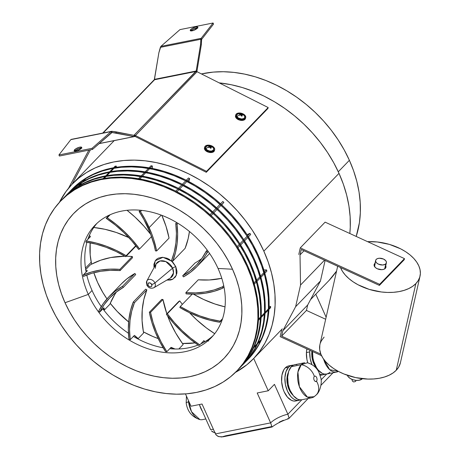 <?xml version="1.0" encoding="UTF-8"?>
<svg xmlns="http://www.w3.org/2000/svg" width="460" height="460" viewBox="0 0 460 460"><rect width="100%" height="100%" fill="white"/><g stroke="black" fill="none" stroke-linecap="round" stroke-linejoin="round"><path stroke-width="0.69" d="M141.68 210.381L140.461 211.64A101.096 76.854 44 0 1 149.161 227.608L161.23 215.113L149.161 227.608A101.096 76.854 44 0 1 156.636 250.97L155.428 250.872L156.636 250.97L169.05 238.113L156.636 250.97L153.634 239.252L151.576 233.41L145.147 219.523L140.461 211.64A79.488 60.427 -136 0 0 139.121 211.531A99.722 75.808 44 0 1 148.057 227.832A99.722 75.808 44 0 1 155.428 250.872L154.135 245.094L150.443 233.548L143.94 219.57L139.121 211.531A79.488 60.427 44 0 1 140.461 211.64L141.68 210.381M146.786 285.045A2.748 0.834 -24.2 0 0 148.051 285.194A2.288 1.736 44 0 1 148.994 282.837A2.288 1.736 44 0 1 151.719 284.458A2.288 1.736 44 0 1 150.782 286.816A2.288 1.736 44 0 1 148.051 285.194A2.748 0.834 155.8 0 1 146.786 285.045A2.748 0.834 155.8 0 1 146.901 284.567A4.997 3.801 44 0 1 146.849 280.933A4.997 3.801 44 0 1 150.851 279.49A4.997 3.801 44 0 1 154.922 282.963A2.748 0.834 155.8 0 1 151.719 284.458A2.748 0.834 -24.2 0 0 154.922 282.963A4.997 3.801 44 0 1 153.887 287.724C150.851 288.909 148.482 288.017 146.786 285.033L146.849 280.933L156.043 264.005L155.273 268.301M153.686 287.833A4.997 3.801 -136 0 0 154.922 282.963L172.609 268.174L154.922 282.963A4.997 3.801 -136 0 0 151.133 279.571A4.997 3.801 -136 0 0 147.114 280.531M156.043 264.005A10.258 7.797 -136 0 1 164.255 261.05A10.258 7.797 -136 0 1 172.609 268.174A2.748 0.834 155.8 0 1 175.806 266.679L173.075 262.522L169.177 259.313L166.974 258.227L162.466 257.295L158.407 258.106L156.745 259.141L155.411 260.544L153.939 264.224L154.019 267.726L155.25 260.774L162.961 257.312L171.632 261.096L175.806 266.679A2.748 0.834 -24.2 0 0 172.609 268.174L173.5 272.952L170.482 277.949A10.258 7.797 -136 0 0 172.609 268.174L165.887 261.602L160.04 260.975L156.043 264.005L155.52 265.397L155.411 268.042M128.627 321.931A84.577 64.296 44 0 1 110.251 303.33L117.179 311.403L128.627 321.931M158.194 338.572A84.577 64.296 44 0 1 143.393 331.85L152.668 336.404L158.194 338.572M195.046 342.872A84.577 64.296 44 0 1 182.442 343.465L195.046 342.872M106.973 298.885A84.577 64.296 44 0 1 97.549 282.331L102.821 292.451L106.973 298.885M145.694 289.173L146.855 289.863L143.83 299.541L142.232 309.879L142.088 320.706L143.393 331.85A99.722 75.808 -136 0 0 143.606 332.971L138.207 338.566L134.429 335.357L130.22 339.716A99.722 75.808 44 0 1 134.441 302.72L146.855 289.863A99.722 75.808 -136 0 0 143.393 331.85A99.722 75.808 44 0 0 143.606 332.971L138.207 338.566L135.154 336.358L138.207 338.566L134.429 335.357L130.22 339.716L129.559 329.9L130.048 320.378L131.681 311.282L134.441 302.72L146.855 289.863L145.694 289.173L133.279 302.024L134.441 302.72L133.279 302.024L145.694 289.173M161.759 299.402L162.966 299.5L166.848 313.806A99.722 75.808 -136 0 1 162.966 299.5L161.759 299.402L149.345 312.259L150.552 312.357L162.966 299.5L150.552 312.357L149.345 312.259L161.759 299.402M167.607 315.916L170.085 321.983L175.651 332.942L182.442 343.465A99.722 75.808 -136 0 0 183.183 344.488L178.859 348.962L183.183 344.488A99.722 75.808 44 0 1 182.442 343.465A99.722 75.808 -136 0 1 167.607 315.916M178.808 301.421L179.733 300.903L182.355 304.359A99.722 75.808 -136 0 1 179.733 300.903L178.808 301.421L166.388 314.278L167.319 313.754L179.733 300.903L167.319 313.754L166.388 314.278L178.808 301.421M189.543 312.748L196.69 319.832L206.471 327.98L214.716 333.69A99.722 75.808 -136 0 1 189.543 312.748M193.436 294.147L203.636 299.483L214.906 303.991L225.015 306.866A99.722 75.808 -136 0 1 193.436 294.147M198.283 279.795L209.3 279.973L221.789 278.317A99.722 75.808 -136 0 1 198.283 279.795L185.869 292.652L198.283 279.795M197.104 266.409A101.096 76.854 44 0 1 183.488 276.897L190.739 272.101L197.162 266.351L202.664 259.716L208.11 251.332L207.19 252.287A101.096 76.854 44 0 1 197.104 266.409L209.518 253.552A101.096 76.854 -136 0 0 209.605 253.46L209.444 253.632M189.439 231.489L188.146 238.677L185.115 248.342L172.701 261.2L171.54 260.51L172.701 261.2L185.115 248.342A101.096 76.854 -136 0 0 189.439 231.489M161.839 215.343L166.048 226.395L169.05 238.113A101.096 76.854 -136 0 0 161.839 215.343M127.046 210.295L135.079 217.149L144.02 226.239L150.788 234.456A101.096 76.854 -136 0 0 127.046 210.295M93.627 227.47L104.937 229.287L116.317 232.49L128.852 237.624A101.096 76.854 -136 0 0 93.771 227.487M90.195 242.828L90.189 254.811L91.58 264.172L100.757 260.182L110.71 257.548L124.959 256.226A101.096 76.854 -136 0 0 91.58 264.172A84.577 64.296 44 0 1 90.195 242.828M126.178 256.226L132.296 256.507L132.526 257.721L132.296 256.507L119.876 269.364L120.112 270.578L132.526 257.721L120.112 270.578L119.876 269.364L132.296 256.507A101.096 76.854 -136 0 0 126.178 256.226M93.851 272.722L97.549 282.331A84.577 64.296 44 0 1 93.851 272.722M121.216 284.038L126.799 278.944L134.906 273.47L135.712 274.568L134.906 273.47L122.492 286.327L123.297 287.425L135.712 274.568L123.297 287.425L122.492 286.327L134.906 273.47A101.096 76.854 -136 0 0 121.29 283.964L108.876 296.821A101.096 76.854 44 0 1 122.492 286.327L115.241 291.123L108.819 296.878L103.316 303.508L98.791 310.937A101.096 76.854 44 0 1 108.876 296.821M114.77 294.549L110.251 303.33A99.722 75.808 -136 0 0 109.871 304.255L104.472 309.844L103.891 307.803L99.682 312.162A99.722 75.808 44 0 1 109.865 297.775A99.722 75.808 44 0 1 123.297 287.425L116.041 292.238L109.635 298.017L104.155 304.687L99.682 312.162A79.488 60.427 44 0 1 98.791 310.937A79.488 60.427 -136 0 0 99.682 312.162L103.891 307.803L104.472 309.844L103.419 308.292L104.472 309.844L109.871 304.255A99.722 75.808 44 0 1 110.251 303.33A99.722 75.808 -136 0 1 116.57 291.83M175.806 266.679L176.956 271.153L176.87 273.292L175.398 276.977L172.402 279.41L170.47 280.031L166.836 280.1L172.88 279.168L176.358 275.212L175.806 266.679M148.051 285.194L149.218 286.494L150.403 286.85L151.415 286.522L151.909 285.625L151.242 283.728L149.368 282.802L148.126 283.377L148.051 285.194M166.859 351.699A99.722 75.808 44 0 1 150.552 312.357L153.03 322.379L156.607 332.361L161.242 342.177L166.859 351.699A79.488 60.427 44 0 1 165.519 351.584A101.096 76.854 44 0 1 149.345 312.259L151.817 322.27L155.365 332.241L159.953 342.056L165.519 351.584A79.488 60.427 -136 0 0 166.859 351.699L171.068 347.34L166.859 351.699M175.082 349.002L171.068 347.34L175.082 349.002M173.857 348.973L170.752 347.668L173.857 348.973M199.784 344.902A99.722 75.808 44 0 1 167.319 313.754L174.369 322.552L182.2 330.74L190.71 338.226L199.784 344.902A79.488 60.427 44 0 1 198.749 345.477A101.096 76.854 44 0 1 166.388 314.278L173.431 323.064L181.234 331.263L189.71 338.767L198.749 345.477A79.488 60.427 -136 0 0 199.784 344.902L203.993 340.544L199.784 344.902M206.402 340.785L208.696 340.992M205.43 341.383L203.389 341.171L205.43 341.383M220.167 321.149A99.722 75.808 44 0 1 180.245 306.544L192.217 294.141L180.245 306.544L179.843 307.544L180.245 306.544L189.98 311.753L199.968 315.957L210.07 319.102L220.167 321.149A79.488 60.427 44 0 1 219.719 322.259A101.096 76.854 44 0 1 179.843 307.544L189.566 312.754L199.536 316.98L209.628 320.16L219.719 322.259A79.488 60.427 -136 0 0 220.167 321.149L222.577 318.653L220.167 321.149M222.243 319.642L219.719 322.259L222.243 319.642M222.554 286.798A99.722 75.808 44 0 1 185.869 292.652L186.099 293.865L185.869 292.652L195.678 292.882L205.143 291.973L214.141 289.938L222.554 286.798A79.488 60.427 44 0 1 222.807 288.15A101.096 76.854 44 0 1 186.099 293.865L195.902 294.101L205.367 293.221L214.371 291.226L222.807 288.15A79.488 60.427 -136 0 0 222.554 286.798L223.704 285.608L222.554 286.798M223.98 286.936L222.807 288.15L223.98 286.936M201.825 258.543L206.298 251.062A79.488 60.427 44 0 1 207.19 252.287A79.488 60.427 -136 0 0 206.298 251.062L207.218 250.113L206.298 251.062A99.722 75.808 44 0 1 196.115 265.454A99.722 75.808 44 0 1 182.683 275.799L195.097 262.947A99.722 75.808 -136 0 0 201.825 258.543L196.345 265.213L189.94 270.992L182.683 275.799L195.097 262.947M183.488 276.897L182.683 275.799L183.488 276.897M175.76 223.514A99.722 75.808 44 0 1 171.54 260.51L174.3 251.948L175.933 242.845L176.421 233.329L175.76 223.514A79.488 60.427 44 0 1 177.048 224.284A101.096 76.854 44 0 1 172.701 261.2L175.461 252.649L177.117 243.57L177.652 234.077L177.048 224.284A79.488 60.427 -136 0 0 175.76 223.514L176.697 222.542L175.76 223.514M177.98 223.318L177.048 224.284L177.98 223.318M140.363 210.243L139.121 211.531L140.363 210.243M106.197 218.327A99.722 75.808 44 0 1 138.661 249.469L139.587 248.952L138.661 249.469L131.612 240.678L123.78 232.484L115.27 225.003L106.197 218.327A79.488 60.427 44 0 1 107.232 217.747A101.096 76.854 44 0 1 139.587 248.952L151.547 236.566L139.587 248.952L132.549 240.16L124.746 231.966L116.271 224.463L107.232 217.747A79.488 60.427 -136 0 0 106.197 218.327L109.296 215.113L106.197 218.327M110.153 214.728L107.232 217.747L110.153 214.728M85.813 242.081A99.722 75.808 44 0 1 125.735 256.686L136.039 246.014L125.735 256.686L126.138 255.679L125.735 256.686L116.001 251.47L106.013 247.267L95.91 244.122L85.813 242.081A79.488 60.427 44 0 1 86.261 240.965A101.096 76.854 44 0 1 126.138 255.679L135.786 245.692L126.138 255.679L116.414 250.47L106.444 246.249L96.353 243.064L86.261 240.965A79.488 60.427 -136 0 0 85.813 242.081M88.929 236.486L89.723 237.383M89.395 235.393L90.471 236.612L86.261 240.965L90.471 236.612L89.395 235.393M83.427 276.425A99.722 75.808 44 0 1 120.112 270.578L110.302 270.342L100.838 271.25L91.839 273.286L83.427 276.425A79.488 60.427 44 0 1 83.174 275.074A101.096 76.854 44 0 1 119.876 269.364L110.078 269.123L100.613 270.008L91.609 271.998L83.174 275.074A79.488 60.427 -136 0 0 83.427 276.425M86.066 271.682L86.394 271.739M85.819 270.319L87.377 270.721L83.174 275.074L87.377 270.721L85.819 270.319M90.206 264.925L85.698 269.6L90.206 264.925A101.096 76.854 -136 0 1 91.58 264.172A101.096 76.854 -136 0 0 90.206 264.925M128.932 338.94A101.096 76.854 44 0 1 133.279 302.024L130.519 310.575L128.857 319.654L128.328 329.153L128.932 338.94A79.488 60.427 -136 0 0 130.22 339.716A79.488 60.427 44 0 1 128.932 338.94M253.995 347.064L257.284 343.66L253.995 347.064M257.905 343.016L261.194 339.606L257.905 343.016M260.826 340.411L257.537 343.815L260.826 340.411M256.916 344.459L253.627 347.863L256.916 344.459M258.491 319.183L260.567 317.026L258.491 319.183M261.188 316.388L264.477 312.978L261.188 316.388M265.098 312.334L268.393 308.93L265.098 312.334M269.014 308.286L270.664 306.578L270.578 307.723L268.95 309.407L270.578 307.723L270.664 306.578L269.1 306.055L270.664 306.578L269.014 308.286M268.329 310.051L265.035 313.455L268.329 310.051M264.414 314.099L261.125 317.509L264.414 314.099M260.504 318.147L258.428 320.304L260.504 318.147M253.96 282.934L256.042 280.784L253.96 282.934M256.663 280.14L259.952 276.73L256.663 280.14M260.573 276.092L263.862 272.682L260.573 276.092M264.483 272.038L266.553 269.899L266.886 271.112L264.828 273.252L266.886 271.112L266.553 269.899L263.844 269.922L266.553 269.899L264.483 272.038M264.207 273.89L260.918 277.299L264.207 273.89M260.297 277.943L257.008 281.347L260.297 277.943M256.387 281.991L254.305 284.142L256.387 281.991M237.193 246.589L239.275 244.433L237.193 246.589M239.896 243.794L243.185 240.384L239.896 243.794M243.806 239.74L247.095 236.336L243.806 239.74M247.716 235.692L249.935 233.398L250.66 234.537L248.44 236.831L250.66 234.537L249.935 233.398L247.031 234.64L249.935 233.398L247.716 235.692M247.819 237.475L244.53 240.879L247.819 237.475M243.909 241.523L240.62 244.927L243.909 241.523M239.999 245.571L237.918 247.727L239.999 245.571M210.047 214.699L212.129 212.549L210.047 214.699M212.75 211.905L216.039 208.495L212.75 211.905M216.66 207.857L219.949 204.447L216.66 207.857M220.57 203.803L222.824 201.474L223.842 202.394L221.588 204.729L223.842 202.394L222.824 201.474L220.57 203.803M220.967 205.373L217.678 208.782L220.967 205.373M217.057 209.421L213.768 212.83L217.057 209.421M213.147 213.474L211.065 215.625L213.147 213.474M221.708 204.844L223.842 202.394L221.708 204.844M175.766 191.147L177.847 188.991L175.766 191.147M178.468 188.347L181.757 184.943L178.468 188.347M182.379 184.299L185.667 180.895L182.379 184.299M186.288 180.251L188.479 177.98L189.675 178.578L187.473 180.855L189.675 178.578L188.479 177.98L186.288 180.251M186.852 181.499L183.563 184.903L186.852 181.499M182.942 185.547L179.653 188.951L182.942 185.547M179.032 189.595L176.951 191.745L179.032 189.595M188.836 181.562L189.675 178.578L188.836 181.562M138.535 178.71L140.61 176.559L138.535 178.71M141.231 175.915L144.52 172.511L141.231 175.915M145.141 171.867L148.436 168.458L145.141 171.867M149.052 167.82L151.052 165.749L152.271 165.951L150.265 168.026L152.271 165.951L151.052 165.749L149.052 167.82M149.644 168.67L146.355 172.08L149.644 168.67M145.734 172.718L142.445 176.128L145.734 172.718M141.824 176.772L139.742 178.923L141.824 176.772M152.542 168.464L152.271 165.951L152.542 168.464M103.097 178.635L105.173 176.485L103.097 178.635M105.794 175.841L109.083 172.437L105.794 175.841M109.704 171.793L112.993 168.383L109.704 171.793M113.614 167.745L115.052 166.255L116.156 166.037L114.689 167.555L116.156 166.037L115.052 166.255L113.614 167.745M114.068 168.199L110.779 171.603L114.068 168.199M110.159 172.247L106.87 175.651L110.159 172.247M106.248 176.295L104.167 178.451L106.248 176.295M116.696 167.239L116.156 166.037L116.696 167.239M78.47 186.018L81.759 182.614L78.47 186.018M82.38 181.97L84.824 179.44L82.38 181.97M85.675 178.825L82.99 181.602L85.675 178.825M82.369 182.246L79.08 185.65L82.369 182.246M249.665 263.545A122.4 93.046 44 0 1 239.51 368.218A122.4 93.046 44 0 1 238.464 369.282L245.789 360.755L250.734 352.987L254.719 344.546L257.715 335.512L259.687 325.973L260.613 316.026L260.492 305.762L259.319 295.28L257.105 284.683L253.88 274.074L249.665 263.545L250.286 262.901L249.665 263.545L244.507 253.213L238.447 243.162L231.552 233.502L223.888 224.319L215.527 215.705L206.546 207.736L197.035 200.497L187.088 194.057L176.795 188.468L166.261 183.799L155.583 180.084L144.865 177.359L134.211 175.657L123.723 174.99L113.499 175.363L103.644 176.778L94.254 179.216L85.405 182.655L77.199 187.059L69.707 192.395L62.399 199.243A122.4 93.046 44 0 1 63.428 198.156A122.4 93.046 44 0 1 249.665 263.545M239.51 368.218L240.131 367.574A122.4 93.046 -136 0 0 250.286 262.901L254.501 273.43L257.726 284.038L259.94 294.641L261.113 305.118L261.234 315.387L260.308 325.335L258.336 334.868L255.34 343.902L251.355 352.343L246.41 360.111L240.114 367.597M253.575 259.498A122.4 93.046 44 0 1 243.42 364.171A122.4 93.046 44 0 1 241.747 365.844L249.699 356.707L254.644 348.933L258.629 340.492L261.625 331.464L263.597 321.925L264.523 311.978L264.402 301.714L263.229 291.232L261.021 280.635L257.79 270.02L253.575 259.498L254.196 258.853L253.575 259.498L248.417 249.159L242.357 239.114L235.462 229.454L227.798 220.271L219.437 211.652L210.456 203.688L200.945 196.449L190.998 190.003L180.705 184.42L170.171 179.751L159.493 176.03L148.775 173.311L138.121 171.609L127.633 170.942L117.409 171.315L107.554 172.724L98.164 175.162L89.32 178.601L81.109 183.011L73.617 188.341L65.722 195.839A122.4 93.046 44 0 1 67.338 194.108A122.4 93.046 44 0 1 253.575 259.498M243.42 364.171L244.041 363.526A122.4 93.046 -136 0 0 254.196 258.853L258.411 269.382L261.642 279.99L263.85 290.588L265.023 301.07L265.144 311.334L264.218 321.281L262.246 330.82L259.25 339.854L255.265 348.295L250.32 356.063L244.024 363.544M257.485 255.449A122.4 93.046 44 0 1 247.336 360.117A122.4 93.046 44 0 1 245.663 361.796L253.609 352.653L258.555 344.885L262.539 336.444L265.535 327.411L267.507 317.877L268.433 307.93L268.312 297.666L267.139 287.184L264.931 276.586L261.7 265.972L257.485 255.449L258.106 254.805L257.485 255.449L252.327 245.111L246.267 235.066L239.378 225.406L231.708 216.223L223.347 207.604L214.366 199.64L204.855 192.401L194.908 185.955L184.615 180.372L174.081 175.697L163.403 171.982L152.685 169.263L142.031 167.555L131.543 166.888L121.325 167.262L111.469 168.676L102.074 171.114L93.23 174.553L85.02 178.963L77.527 184.293L69.632 191.791A122.4 93.046 44 0 1 71.248 190.06A122.4 93.046 44 0 1 257.485 255.449M247.952 359.478A122.4 93.046 -136 0 0 258.106 254.805L262.321 265.328L265.552 275.942L267.76 286.54L268.933 297.022L269.054 307.286L268.128 317.233L266.156 326.772L263.16 335.8L259.175 344.241L254.23 352.015L247.336 360.117M246.962 266.34A122.4 93.046 44 0 1 236.814 371.013A122.4 93.046 44 0 1 50.571 305.624L55.735 315.962L61.789 326.008L68.684 335.668L76.349 344.85L84.709 353.47L93.69 361.433L103.201 368.673L113.148 375.118L123.441 380.702L133.981 385.376L144.659 389.091L155.376 391.811L166.031 393.513L176.519 394.185L186.737 393.806L196.592 392.397L205.988 389.959L214.831 386.521L223.037 382.11L230.529 376.78L237.233 370.57L243.087 363.549L248.032 355.781L252.022 347.34L255.012 338.307L256.985 328.773L257.916 318.826L257.79 308.562L256.617 298.08L254.409 287.477L251.177 276.868L246.962 266.34L241.805 256.007L235.75 245.962L228.856 236.296L221.191 227.113L212.825 218.5L203.849 210.53L194.338 203.291L184.385 196.851L174.098 191.268L163.559 186.593L152.881 182.879L142.163 180.153L131.508 178.451L121.02 177.784L110.802 178.158L100.947 179.572L91.551 182.011L82.708 185.449L74.503 189.853L67.01 195.189L60.306 201.394L54.453 208.42L49.507 216.189L45.517 224.63L42.521 233.663L40.555 243.196L39.623 253.144L39.744 263.407L40.917 273.89L43.131 284.487L46.356 295.101L50.571 305.624A122.4 93.046 44 0 1 60.726 200.957A122.4 93.046 44 0 1 246.962 266.34L247.583 265.702L246.962 266.34M236.814 371.013L237.435 370.369A122.4 93.046 -136 0 0 247.583 265.702L242.426 255.363L236.371 245.318L229.477 235.658L221.812 226.475L213.446 217.856L204.47 209.892L194.959 202.653L185.006 196.207L174.714 190.624L164.18 185.949L153.502 182.235L142.784 179.515L132.129 177.807L121.641 177.14L111.423 177.514L101.568 178.928L92.172 181.367L83.329 184.805L75.118 189.215L67.632 194.545L61.329 200.33M218.04 268.456A80.868 61.473 -136 0 0 121.566 211.128A80.868 61.473 -136 0 0 88.291 294.411L65.027 302.737A104.385 79.35 44 0 1 107.985 195.236A104.385 79.35 44 0 1 232.513 269.232L218.04 268.456A80.868 61.473 44 0 1 211.335 337.611A80.868 61.473 44 0 1 88.291 294.411A80.868 61.473 44 0 1 94.996 225.256A80.868 61.473 44 0 1 218.04 268.456L232.513 269.232A104.385 79.35 44 0 1 189.554 376.734A104.385 79.35 44 0 1 65.027 302.737L88.291 294.411L92.063 290.502L88.291 294.411A80.868 61.473 -136 0 0 184.759 351.733A80.868 61.473 -136 0 0 218.04 268.456M96.939 223.353A80.868 61.473 -136 0 0 87.86 239.315A80.868 61.473 44 0 1 96.939 223.353M86.94 242.253A80.868 61.473 -136 0 0 86.129 272.015A80.868 61.473 44 0 1 86.94 242.253M86.773 275.017A80.868 61.473 -136 0 0 92.063 290.502A80.868 61.473 44 0 1 86.773 275.017M91.189 262.188L85.474 268.105L91.189 262.188M349.387 160.293L338.29 171.781L349.387 160.293A122.4 93.046 -136 0 0 201.428 73.928L213.221 72.105L223.445 71.731L233.933 72.398L244.588 74.106L255.306 76.826L265.983 80.54L276.517 85.215L286.81 90.798L296.757 97.244L306.268 104.483L315.249 112.447L323.61 121.06L331.275 130.249L338.169 139.909L344.224 149.954L349.387 160.293L353.602 170.815L356.828 181.43L359.041 192.027L360.214 202.509L360.335 212.773L359.409 222.72L356.201 236.434A122.4 93.046 -136 0 0 349.387 160.293M263.844 251.166A125.839 95.657 44 0 1 253.408 358.777A125.839 95.657 44 0 1 235.428 372.41L246.951 364.705L253.839 358.323L259.86 351.106L264.943 343.12L269.042 334.443L272.119 325.157L274.148 315.353L275.103 305.124L274.976 294.572L273.769 283.797L271.498 272.901L268.18 261.987L263.844 251.166L339.003 173.345L263.844 251.166L258.537 240.54L252.316 230.213L245.226 220.282L237.343 210.841L228.746 201.98L219.518 193.792L209.737 186.346L199.508 179.722L188.928 173.983L178.095 169.177L167.118 165.358L156.101 162.558L145.147 160.81L134.366 160.12L123.855 160.505L113.723 161.96L104.063 164.467L94.973 168.004L86.537 172.534L78.832 178.014L71.938 184.397L65.924 191.619L59.38 202.388A125.839 95.657 44 0 1 72.375 183.942A125.839 95.657 44 0 1 263.844 251.166M310.552 299.609L328.566 280.957A125.839 95.657 -136 0 0 336.576 271.066L329.003 280.502M349.818 233.502A125.839 95.657 -136 0 0 339.003 173.345A125.839 95.657 -136 0 0 219.167 82.863L231.259 84.738L242.282 87.532L253.259 91.356L264.092 96.157L274.672 101.901L284.901 108.525L294.676 115.966L303.91 124.154L312.507 133.015L320.384 142.456L327.474 152.386L333.701 162.719L339.003 173.345L343.338 184.167L346.656 195.074L348.933 205.971L350.135 216.746L350.261 227.297L349.818 233.502M237.412 370.392L243.708 362.905L248.653 355.137L252.643 346.696L255.633 337.663L257.606 328.129L258.537 318.182L258.411 307.918L257.238 297.436L255.03 286.839L251.798 276.224L247.583 265.702A122.4 93.046 -136 0 0 61.347 200.313L60.726 200.957M213.164 335.599A80.868 61.473 44 0 1 200.807 343.844A80.868 61.473 -136 0 0 213.164 335.599M198.076 345.017A80.868 61.473 44 0 1 169.746 348.709A80.868 61.473 -136 0 0 198.076 345.017M163.173 347.806A80.868 61.473 44 0 1 133.411 336.409A80.868 61.473 -136 0 0 163.173 347.806M128.444 333.264A80.868 61.473 44 0 1 102.89 308.844A80.868 61.473 -136 0 0 128.444 333.264M101.257 306.59A80.868 61.473 44 0 1 92.063 290.502A80.868 61.473 -136 0 0 101.257 306.59M232.513 269.232L236.106 278.208L238.861 287.258L240.747 296.297L241.747 305.239L241.851 313.99L241.057 322.471L239.378 330.608L236.825 338.307L233.421 345.506L229.206 352.136L224.215 358.122L218.494 363.417L212.106 367.966L205.108 371.72L197.564 374.653L189.554 376.734L181.148 377.942L172.431 378.258L163.49 377.689L154.405 376.234L145.262 373.917L136.154 370.748L127.167 366.764L118.392 361.997L109.905 356.506L101.798 350.33L94.139 343.534L87.009 336.191L80.471 328.359L74.589 320.12L69.425 311.546L65.027 302.737L61.433 293.762L58.679 284.705L56.793 275.672L55.792 266.731L55.689 257.979L56.482 249.492L58.161 241.362L60.714 233.657L64.118 226.458L68.333 219.834L73.324 213.842L79.04 208.552L85.433 204.004L92.431 200.244L99.969 197.311L107.985 195.236L116.391 194.028L125.103 193.712L134.05 194.281L143.135 195.73L152.277 198.053L161.385 201.221L170.367 205.206L179.147 209.967L187.628 215.464L195.742 221.639L203.4 228.43L210.53 235.779L217.068 243.61L222.945 251.85L228.114 260.417L232.513 269.232M71.852 189.434L78.148 183.649L85.64 178.319L93.851 173.909L102.695 170.47L112.09 168.032L121.94 166.623L132.164 166.25L142.652 166.917L153.306 168.619L164.024 171.339L174.702 175.059L185.236 179.728L195.529 185.311L205.476 191.757L214.987 198.996L223.968 206.96L232.329 215.579L239.993 224.762L246.888 234.422L252.948 244.467L258.106 254.805A122.4 93.046 -136 0 0 71.869 189.416L71.248 190.06M67.936 193.487L74.238 187.703L81.73 182.367L89.941 177.962L98.785 174.524L108.175 172.086L118.03 170.671L128.254 170.298L138.742 170.965L149.396 172.667L160.114 175.392L170.792 179.107L181.326 183.776L191.619 189.365L201.566 195.805L211.077 203.044L220.058 211.013L228.419 219.627L236.083 228.81L242.978 238.47L249.038 248.521L254.196 258.853A122.4 93.046 -136 0 0 67.959 193.464L67.338 194.108M64.026 197.535L70.328 191.751L77.82 186.415L86.026 182.011L94.869 178.572L104.265 176.134L114.12 174.719L124.344 174.346L134.832 175.013L145.487 176.715L156.204 179.44L166.882 183.155L177.416 187.829L187.709 193.413L197.656 199.853L207.167 207.092L216.148 215.061L224.509 223.675L232.173 232.858L239.068 242.523L245.128 252.569L250.286 262.901A122.4 93.046 -136 0 0 64.049 197.518L63.428 198.156M283.4 420.256L279.237 422.165M271.854 426.552L225.825 435.758L221.634 436.994L218.069 436.379L216.275 435.125L215.47 433.906L270.635 422.872L257.197 392.978L268.232 390.776L274.442 384.347L287.874 414.236L301.863 399.751L287.874 414.236A13.754 4.163 -24.2 0 0 270.635 422.872L257.197 392.978L268.232 390.776L253.713 358.466L268.232 390.776L274.442 384.347L287.874 414.236A13.754 4.163 -24.2 0 0 270.635 422.872L215.47 433.906L216.275 435.125L218.747 436.638L222.973 436.822L272.032 427.012L270.635 422.872L271.854 426.552M321.086 379.845L326.692 374.043L321.086 379.845M326.128 317.204L315.784 294.187L326.128 317.204M202.032 404.018L215.47 433.906L202.032 404.018L190.998 406.22L202.032 404.018M185.466 393.915L190.998 406.22L185.466 393.915M210.64 429.686L199.347 404.553L210.64 429.686A13.754 4.163 -24.2 0 1 213.411 429.329A13.754 4.163 -24.2 0 0 210.64 429.686M212.595 431.825L211.45 430.905L213.946 432.44L212.595 431.825M215.401 432.774L213.946 432.44L215.401 432.774M288.167 418.778L288.868 418.479L289.006 417.766L287.874 414.236L289.001 418.054L288.587 418.721L287.615 418.657M197.587 27.928A4.128 1.248 -24.2 0 0 191.205 30.619L190.722 29.543A4.128 1.248 155.8 0 1 194.741 27.267A4.128 1.248 155.8 0 1 197.794 27.192A4.128 1.248 155.8 0 1 197.34 28.221L193.579 30.412L191.044 30.918L190.244 30.504L191.688 28.756L195.212 27.117L197.691 27.048L197.34 28.221A4.128 1.248 155.8 0 1 193.321 30.498A4.128 1.248 155.8 0 1 190.267 30.573A4.128 1.248 155.8 0 1 190.722 29.543L191.205 30.619L194.223 28.721L197.903 27.985M81.512 148.12A4.128 1.248 -24.2 0 0 75.129 150.811L74.641 149.736A4.128 1.248 155.8 0 1 78.666 147.459A4.128 1.248 155.8 0 1 81.719 147.384A4.128 1.248 155.8 0 1 81.265 148.413L77.498 150.604L74.968 151.11L74.169 150.696L75.607 148.948L79.132 147.309L81.61 147.24L81.265 148.413A4.128 1.248 155.8 0 1 77.24 150.69A4.128 1.248 155.8 0 1 74.192 150.765A4.128 1.248 155.8 0 1 74.641 149.736L75.129 150.811L78.89 148.62L81.823 148.177M102.683 133.095L153.841 80.12A2.248 1.713 -136 0 1 154.295 79.816A2.248 1.713 -136 0 1 154.583 79.729L103.132 133.003L154.583 79.729L195.695 71.507L154.284 79.787A1.012 0.581 78.7 0 0 154.474 79.356L196.184 71.018A1.012 0.581 -101.3 0 1 195.989 71.45L195.695 71.507A2.248 1.713 -136 0 1 196 71.472L197.064 71.731A2.248 1.713 -136 0 0 196 71.472L133.917 135.343L195.695 71.507A2.248 1.713 44 0 1 196 71.472L196.184 71.018L196.897 71.564L201.302 44.919L200.583 44.367L196.184 71.018L196.897 71.564L201.302 44.919L201.635 39.405L201.146 38.329L200.83 39.267L160.362 47.363L160.891 46.379L158.878 52.71L154.474 79.356L196.184 71.018L200.583 44.367L200.83 39.267L201.543 39.813L201.302 44.919L200.583 44.367L200.83 39.267L160.362 47.363L158.878 52.71L154.295 79.816A2.248 1.713 44 0 1 154.583 79.729L153.629 80.419M134.412 136.58A2.248 1.294 -101.3 0 0 134.849 136.332L134.073 135.315L134.849 136.332L134.107 136.58L134.032 135.366L134.366 135.257A1.012 0.581 -101.3 0 1 134.171 135.366A1.012 0.581 -101.3 0 1 134.032 135.366L116.081 131.865L116.156 133.078L112.016 132.514L111.941 131.301L111.096 131.571L111.579 132.647L92.506 149.408L92.017 148.333L58.92 154.957L59.403 156.032L92.506 149.408L92.017 148.333L111.096 131.571L111.579 132.647L112.016 132.514L111.676 132.583L112.016 132.514L111.941 131.301L134.032 135.366L134.107 136.58L99.147 143.572L134.107 136.58A2.248 1.294 -101.3 0 0 134.412 136.58L99.055 143.652M196.886 71.651A2.248 1.294 -101.3 0 0 196.897 71.564L196.742 72.117M200.83 39.267L201.543 39.813L201.146 38.329L160.891 46.379L201.146 38.329L213.066 23L213.549 24.075L201.635 39.405L213.549 24.075L213.066 23L179.964 29.618L213.066 23L201.146 38.329L200.83 39.267M179.964 29.618L160.891 46.379L179.964 29.618M190.906 30.981L191.205 30.619A4.128 1.248 -24.2 0 0 190.958 30.912M111.096 131.571L70.834 139.627L71.472 139.397L70.834 139.627L58.92 154.957L59.403 156.032L92.506 149.408L112.016 132.514L134.107 136.58L116.156 133.078L116.081 131.865L111.941 131.301L70.834 139.627L58.92 154.957L92.017 148.333L111.096 131.571L111.941 131.301M74.825 151.173L75.129 150.811A4.128 1.248 -24.2 0 0 74.876 151.104M111.579 132.647L112.016 132.514M134.803 136.379A1.012 0.77 44 0 1 135.171 136.493L135.435 135.539A2.248 1.713 44 0 0 134.377 135.28L135.435 135.539L135.171 136.493L134.556 136.39M135.435 135.539L197.064 71.731L268.18 107.542L197.064 71.731L135.435 135.539L206.552 171.35L206.287 172.299L135.171 136.493L206.287 172.299L206.552 171.35L135.435 135.539M267.91 108.491L268.18 107.542L206.552 171.35L268.18 107.542L267.91 108.491L206.287 172.299L267.91 108.491M90.396 149.833L72.007 184.328L90.396 149.833M68.54 188.243L88.849 150.138L68.54 188.243M235.761 114.891L235.526 115.736A5.158 3.099 15.7 0 0 237.348 119.071A5.158 3.099 15.7 0 0 242.414 120.405L242.65 119.56L242.414 120.405A5.158 3.099 15.7 0 0 245.45 118.53L245.692 117.685A5.158 3.099 -164.3 0 1 242.65 119.56A5.158 3.099 -164.3 0 1 237.59 118.22A5.158 3.099 -164.3 0 1 235.761 114.891A5.158 3.099 -164.3 0 1 238.803 113.016A5.158 3.099 -164.3 0 1 243.863 114.35A5.158 3.099 -164.3 0 1 245.692 117.685M242.771 114.758A5.227 3.536 -30.5 0 1 244.524 115.96A4.209 2.53 15.7 0 0 244.484 115.891C242.719 113.522 240.465 112.89 237.728 113.988A4.209 2.53 15.7 0 0 236.929 116.616A5.227 3.536 -30.5 0 1 239.464 115.046L240.534 114.402L240.103 113.781L242.621 114.54A5.06 3.502 121.5 0 1 242.771 114.758A5.06 3.502 121.5 0 1 242.897 115L241.822 114.965L242.121 116.041L241.465 116.098L240.908 115.046L239.464 115.046A5.227 3.536 149.5 0 0 236.929 116.616A4.209 2.53 15.7 0 0 242.299 118.956A4.209 2.53 15.7 0 0 244.524 115.96A5.227 3.536 149.5 0 0 242.771 114.758A5.06 3.502 -58.5 0 0 242.621 114.54A5.215 3.933 142.5 0 0 241.695 114.385L241.276 115.627L241.695 114.385L241.258 114.195A5.215 2.628 -88 0 0 240.764 113.723A5.06 4.554 100.3 0 0 240.103 113.781A5.215 1.754 78.7 0 1 240.534 114.258L240.35 114.505A5.215 3.933 142.5 0 0 239.332 114.822L239.602 115.282A5.215 3.059 -24.8 0 1 240.655 115.011L240.764 113.723L240.678 115.011L241.086 115.201A5.215 1.754 78.7 0 1 241.465 116.098A5.06 1.064 -10.7 0 1 242.121 116.041A5.215 2.628 -88 0 0 241.816 115.144L241.994 114.896A5.215 3.059 -24.8 0 1 242.897 115A5.06 3.502 -58.5 0 0 242.771 114.758M242.65 119.56L239.74 119.232L237.164 117.909L235.79 116.041L236.078 114.258L237.929 113.154L239.746 112.999L242.656 113.689L244.289 114.666L245.381 115.885L245.663 117.771L244.283 119.157L242.65 119.56M240.73 113.695L237.82 113.942L236.693 115.075L236.929 116.616L238.441 118.042L241.529 118.973L243.633 118.628L244.76 117.501L244.524 115.96M244.145 115.443L243.633 114.96M243.012 114.528L241.529 113.884M235.549 115.65L235.549 116.892L236.302 118.168L239.505 120.077L243.282 120.261L244.674 119.629L245.427 118.617M242.293 114.914L242.621 114.54L242.293 114.914M240.327 115.08L240.35 114.505L240.327 115.08M240.965 115.075L241.258 114.195L240.965 115.075M240.499 115.046L240.522 114.413M204.723 147.027L204.487 147.873A5.158 3.099 15.7 0 0 206.31 151.208A5.158 3.099 15.7 0 0 211.376 152.542L211.611 151.696L211.376 152.542A5.158 3.099 15.7 0 0 214.417 150.667L214.653 149.822A5.158 3.099 -164.3 0 1 211.611 151.696A5.158 3.099 -164.3 0 1 206.552 150.362A5.158 3.099 -164.3 0 1 204.723 147.027A5.158 3.099 -164.3 0 1 207.765 145.153A5.158 3.099 -164.3 0 1 212.83 146.487A5.158 3.099 -164.3 0 1 214.653 149.822M211.151 146.579L211.588 146.677A5.06 3.502 121.5 0 1 211.732 146.895A5.227 3.536 -30.5 0 1 213.492 148.097A4.209 2.53 15.7 0 0 213.446 148.028C211.68 145.659 209.432 145.026 206.689 146.125A4.209 2.53 15.7 0 0 205.89 148.752A5.227 3.536 -30.5 0 1 208.426 147.183L209.495 146.539L209.07 145.918L211.134 146.573M208.57 147.418L208.426 147.183A5.227 3.536 149.5 0 0 205.89 148.752A4.209 2.53 15.7 0 0 211.261 151.098A4.209 2.53 15.7 0 0 213.492 148.097A5.227 3.536 149.5 0 0 211.732 146.895A5.06 3.502 121.5 0 1 211.859 147.137L210.783 147.102L211.088 148.177L210.427 148.235L209.875 147.183L208.57 147.418A5.215 3.059 -24.8 0 1 209.616 147.154L210.047 147.338A5.215 1.754 78.7 0 1 210.427 148.235A5.06 1.064 -10.7 0 1 211.088 148.177A5.215 2.628 -88 0 0 210.778 147.28L210.956 147.033A5.215 3.059 -24.8 0 1 211.859 147.137A5.06 3.502 -58.5 0 0 211.732 146.895A5.06 3.502 -58.5 0 0 211.588 146.677A5.215 3.933 142.5 0 0 210.657 146.521L210.243 147.763L210.657 146.521L210.22 146.337A5.215 2.628 -88 0 0 209.725 145.86A5.06 4.554 100.3 0 0 209.07 145.918A5.215 1.754 78.7 0 1 209.495 146.395L209.317 146.642A5.215 3.933 142.5 0 0 208.294 146.958L208.57 147.418M211.611 151.696L208.702 151.369L206.126 150.046L204.752 148.177L205.039 146.395L206.132 145.555L208.708 145.136L211.617 145.826L213.25 146.803L214.63 148.666L214.624 149.908L213.25 151.294L211.611 151.696M209.691 145.832L207.408 145.866L205.654 147.211L205.89 148.752L207.402 150.178L209.685 151.018L211.974 150.978L213.722 149.638L213.492 148.097M213.112 147.579L212.6 147.096M211.974 146.665L210.496 146.021M204.516 147.786L204.51 149.028L205.263 150.305L208.466 152.214L212.244 152.398L213.636 151.765L214.389 150.754M211.261 147.05L211.588 146.677L211.261 147.05M209.288 147.217L209.317 146.642L209.288 147.217M209.639 147.148L209.725 145.86L209.639 147.148M209.927 147.211L210.22 146.337L209.927 147.211M209.461 147.183L209.49 146.55M296.97 364.671L294.929 364.676L293.02 365.361L291.312 366.689L301.242 364.705A13.754 10.453 44 0 1 314.324 376.424A2.748 1.581 -101.3 0 1 316.641 377.528A2.748 1.581 -101.3 0 1 316.474 381.202L315.324 381.432L316.474 381.202A2.748 1.581 -101.3 0 1 314.157 380.098A2.748 1.581 -101.3 0 1 314.324 376.424A2.748 1.581 -101.3 0 1 314.858 376.119A2.748 1.581 -101.3 0 1 316.819 377.999A2.748 1.581 -101.3 0 1 316.474 381.202A13.754 10.453 44 0 1 316.382 394.772A13.754 10.453 -136 0 0 316.474 381.202A2.748 1.581 -101.3 0 1 315.94 381.512A2.748 1.581 -101.3 0 1 313.979 379.626A2.748 1.581 -101.3 0 1 314.324 376.424A13.754 10.453 -136 0 0 301.242 364.705L297.913 372.094L299.397 386.733L307.424 397.129L314.157 396.704L316.325 394.835C319.953 392.006 322.31 382.691 320.798 377.867L318.929 372.324C317.889 369.943 314.571 364.734 307.372 362.773L301.242 364.705L291.312 366.689A17.877 10.281 78.7 0 0 289.058 387.515A17.877 10.281 78.7 0 0 301.806 399.763L311.73 397.779A17.877 10.281 -101.3 0 1 298.988 385.526A17.877 10.281 -101.3 0 1 301.242 364.705A17.877 10.281 -101.3 0 1 304.721 362.716L294.791 364.705A17.877 10.281 78.7 0 0 291.312 366.689L288.753 371.07L287.649 377.154L288.167 384.008L289.018 387.395L290.226 390.592L293.514 395.905L297.528 399.13L299.621 399.797L301.662 399.792M316.382 394.772A13.754 10.453 44 0 1 315.209 395.79A17.877 10.281 -101.3 0 1 311.73 397.779M288.288 372.652A14.438 8.303 78.7 0 0 292.744 394.933L290.248 391.857L289.018 389.534L287.356 384.215L286.942 378.683L287.224 376.096L288.288 372.646M300.817 399.659L298.902 400.344L296.861 400.349L294.774 399.683L292.709 398.372L290.755 396.451L287.471 391.144L285.407 384.56L284.895 377.706L285.999 371.622L288.552 367.241L285.24 367.902A17.877 10.281 78.7 0 0 282.986 388.729A17.877 10.281 78.7 0 0 295.734 400.982L299.046 400.315A17.877 10.281 -101.3 0 1 286.298 388.067A17.877 10.281 -101.3 0 1 288.552 367.241A17.877 10.281 -101.3 0 1 292.031 365.257A17.877 10.281 -101.3 0 1 293.445 365.142L290.26 365.913L288.552 367.241L285.24 367.902L283.803 369.834L281.94 375.164L281.635 381.76L282.952 388.608L284.159 391.805L287.448 397.118L291.462 400.349L293.555 401.016L295.596 401.005M300.391 399.878A17.877 10.281 -101.3 0 1 299.046 400.315M288.863 365.89L286.954 366.574L285.24 367.902A17.877 10.281 78.7 0 1 288.719 365.918L292.031 365.257M323.598 359.099L329.693 369.667L338.382 371.387A17.877 10.281 -101.3 0 1 336.565 372.071A17.877 10.281 -101.3 0 1 323.598 359.099M312.478 351.509A17.877 10.281 78.7 0 0 326.634 374.055L336.565 372.071M312.455 352.751L311.771 352.889A14.438 8.303 78.7 0 0 317.572 369.225L315.031 366.074L312.846 361.163L311.805 355.626L311.771 352.889L312.455 352.751M309.729 351.888L306.417 352.55A17.877 10.281 78.7 0 0 307.769 362.871L306.906 359.398L306.417 352.55L309.729 351.888A17.877 10.281 -101.3 0 1 309.856 350.301L309.729 351.888A17.877 10.281 -101.3 0 0 311.949 364.619L310.218 358.737L309.729 351.888M325.22 374.17A17.877 10.281 -101.3 0 1 323.874 374.607A17.877 10.281 -101.3 0 1 319.677 374.014M320.361 375.308L320.148 375.337A17.877 10.281 78.7 0 0 320.562 375.268L323.874 374.607M306.872 348.927L306.417 352.55A17.877 10.281 78.7 0 1 306.872 348.927M325.588 373.986L323.667 374.647L321.626 374.63L319.533 373.945M311.92 351.25L311.771 352.889A14.438 8.303 78.7 0 1 311.92 351.25M312.484 351.336L312.978 358.185L313.818 361.583L316.52 367.666L318.285 370.122L322.293 373.393L324.386 374.078L326.428 374.095L328.342 373.434L330.061 372.117M186.449 396.094L186.191 402.966C187.375 411.43 191.929 416.967 199.853 419.572L191.555 411.757L188.548 401.839A13.754 1.449 173 0 0 186.191 402.971A13.754 1.449 -7 0 1 188.548 401.839L188.41 400.459A17.877 10.281 78.7 0 0 188.548 401.839L188.991 401.747L188.548 401.839A17.877 10.281 78.7 0 0 202.503 419.629L205.821 418.962M202.446 411.453L199.605 405.133A17.877 10.281 -101.3 0 0 202.446 411.447M362.434 378.701A8.251 4.87 12.8 0 1 354.194 380.081A8.251 4.87 12.8 0 1 347.357 375.285L348.168 376.694L350.209 378.465L353.027 379.759L356.184 380.38L355.528 381.461L353.694 381.978L352.383 381.11L351.957 379.368M385.825 263.827A5.503 3.243 -167.2 0 1 379.391 264.529A5.503 3.243 -167.2 0 1 375.653 260.4A5.503 3.243 -167.2 0 1 376.205 259.405L377.522 258.589L379.373 258.238L383.502 259.043L385.756 260.705L386.394 262.027L386.216 263.281L385.25 264.287L382.662 265L378.534 264.189L376.884 263.149L375.86 261.872L375.624 260.561L376.205 259.405A5.503 3.243 -167.2 0 1 382.639 258.704A5.503 3.243 -167.2 0 1 386.383 262.832A5.503 3.243 -167.2 0 1 385.825 263.827L384.681 268.893L385.825 263.827M375.653 260.4L374.423 265.817A5.503 3.243 12.8 0 0 374.377 266.26M374.756 264.368A6.049 3.571 12.8 0 0 374.497 264.598L374.745 263.517A6.049 3.571 -167.2 0 1 374.998 263.281M385.727 265.713A6.049 3.571 -167.2 0 1 385.94 267.283A6.049 3.571 -167.2 0 1 385.325 268.381L385.969 267.111L385.71 265.667M385.744 267.812A6.049 3.571 12.8 0 0 385.486 266.794M356.184 380.38L359.202 380.23L362.486 378.649M337.669 266.236L319.936 344.563A41.256 24.34 12.8 0 0 320.873 354.171L322.845 357.983L325.663 361.698L329.268 365.228L333.569 368.5L338.479 371.433L343.873 373.963L355.649 377.603L367.833 379.074L373.733 378.954L379.327 378.264L384.485 377.01L389.091 375.228L393.047 372.956L396.25 370.248A41.256 24.34 12.8 0 0 400.413 362.779L420.032 276.144A41.256 24.34 -167.2 0 0 367.586 241.667L377.234 241.971L389.378 244.381L400.66 248.837L405.651 251.712L410.061 254.932L413.776 258.428L416.725 262.119L418.836 265.926L420.066 269.75L420.377 273.516L419.767 277.138L418.255 280.525L415.863 283.613A41.256 24.34 -167.2 0 1 375.268 290.961A41.256 24.34 -167.2 0 1 340.486 267.53L301.242 249.492L300.012 254.909L300.535 285.039L295.63 306.699L282.848 330.717L281.623 336.133L320.873 354.171A41.256 24.34 12.8 0 0 355.649 377.603A41.256 24.34 12.8 0 0 396.25 370.248L415.863 283.613L412.66 286.315L408.71 288.587L404.098 290.369L398.941 291.623L393.352 292.318L387.452 292.439L381.374 291.979L369.259 289.397L358.093 284.792L353.188 281.859L348.881 278.587L345.282 275.057L342.459 271.342L340.486 267.53L301.242 249.492L300.012 254.909L304.014 250.769L300.012 254.909L300.535 285.039L324.53 260.193L300.535 285.039L295.63 306.699L320.459 280.991L295.63 306.699L282.848 330.717L307.683 305.009L282.848 330.717L281.623 336.133L306.452 310.425L281.623 336.133L320.873 354.171L319.683 349.548L319.832 345.063M280.174 336.662L321.546 355.672L280.174 336.662L281.675 330.044L280.174 336.662M320.413 342.918L321.322 340.866L324.099 337.094M325.668 319.251L306.452 310.425L307.683 305.009L320.459 280.991L325.105 260.464L320.459 280.991L307.683 305.009L306.452 310.425L325.668 319.251M404.231 259.704L404.478 258.618L379.644 284.332L379.402 285.413L404.231 259.704L404.478 258.618L379.644 284.332L300.282 247.859L325.111 222.145L404.478 258.618L325.111 222.145L300.282 247.859L298.787 254.472L300.282 247.859L379.644 284.332L379.402 285.413L340.486 267.53L379.402 285.413L404.231 259.704M375.377 263.011L374.313 264.115L374.118 265.5L375.486 267.634L377.303 268.778L381.846 269.669L383.881 269.278L385.325 268.381A6.049 3.571 -167.2 0 1 378.252 269.152A6.049 3.571 -167.2 0 1 374.135 264.615A6.049 3.571 -167.2 0 1 374.745 263.517L374.497 264.598A6.049 3.571 12.8 0 0 374.084 265.173M385.008 268.663A5.503 3.243 12.8 0 0 385.158 268.249L386.383 262.832M374.066 265.202L375.136 264.097M385.463 266.754L385.71 267.484M384.991 268.697L385.169 267.444M374.98 264.822L374.411 266.622M420.032 276.144A41.256 24.34 -167.2 0 1 415.863 283.613L396.25 370.248L398.636 367.166L400.43 362.727M170.482 277.949L153.887 287.724M253.425 358.76L282.313 328.848M72.375 183.942L114.212 140.622M272.032 427.012C276.535 423.608 282.032 420.854 288.518 418.744M288.794 418.577L308.194 398.486M320.953 385.279L333.023 372.778M111.602 131.307L71.208 139.391M240.557 114.339L240.528 115.04M241.81 114.983L241.345 115.793M209.518 146.475L209.49 147.177M210.772 147.119L210.312 147.93"/></g></svg>
